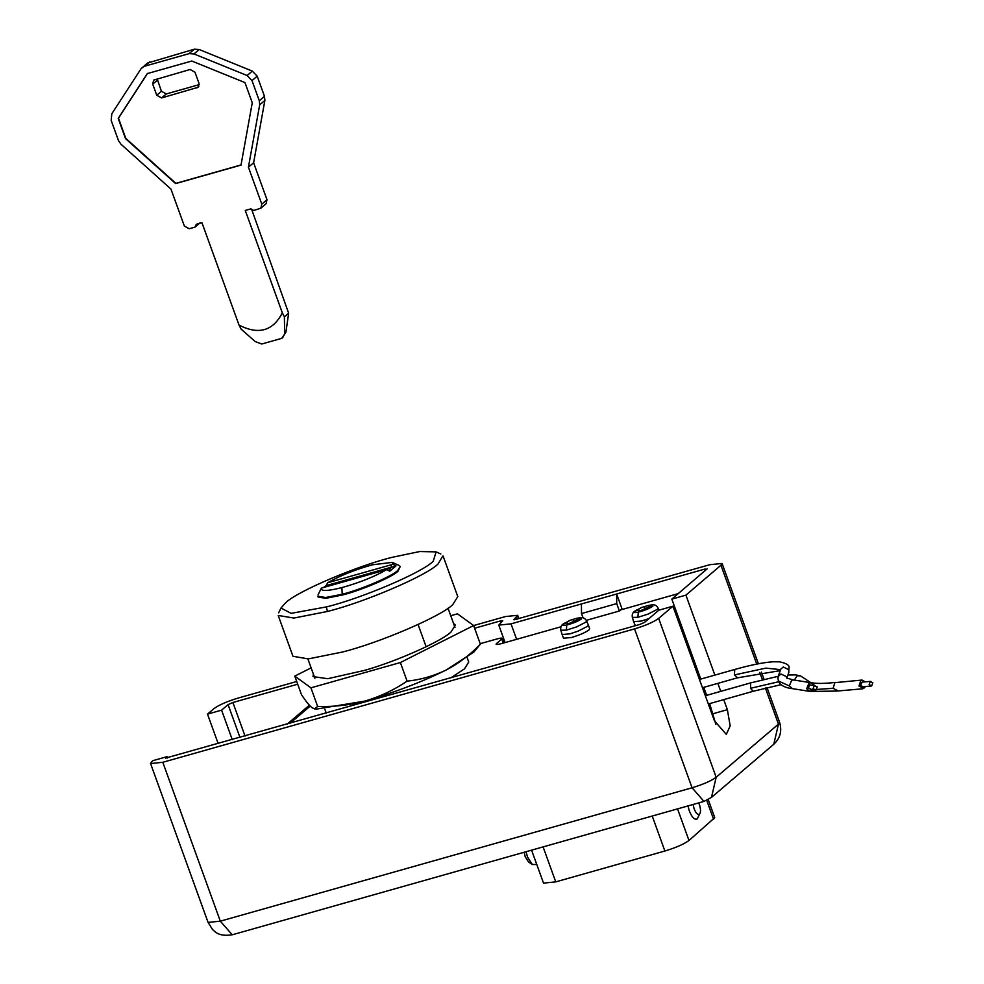<?xml version="1.0" encoding="UTF-8"?>
<svg xmlns="http://www.w3.org/2000/svg" width="984" height="984" viewBox="0 0 984 984"><rect width="100%" height="100%" fill="white"/><g stroke="black" fill="none" stroke-linecap="round" stroke-linejoin="round"><path stroke-width="1.48" d="M524.164 852.255L525.222 856.818L528.469 861.886L532.319 864.53L536.772 864.481M693.154 804.469L694.015 808.442C695.774 813.116 697.594 815.035 699.489 814.211C700.817 812.612 700.854 809.598 699.612 805.183L698.689 802.907M699.489 814.211L697.299 818.897C694.47 820.139 691.727 817.249 689.095 810.25L688.025 805.921M526.083 851.714L527.486 857.015L532.319 864.53M165.952 758.246L167.071 756.647L152.987 760.632L151.696 761.739L150.564 763.535L162.803 762.293L634.557 628.899C645.59 625.553 653.622 622.048 658.653 618.395L672.933 606.218L714.396 720.743L726.303 734.384L730.177 725.848L727.373 709.673L723.732 699.624M296.713 681.506L238.091 698.074C227.058 701.432 219.026 704.938 213.995 708.591L207.501 714.126L221.584 710.14L228.079 704.606L232.9 702.502L297.685 684.188M513.759 619.686L517.707 615.308L505.469 616.55L473.636 625.553M514.165 619.822L709.845 564.693L722.084 563.438L720.952 565.246L756.745 664.102M720.743 691.358L717.853 683.363M714.864 675.098L685.909 595.135L720.952 565.246M700.78 679.095L671.826 599.121L707.102 568.863M706.869 569.232L704.655 569.121L616.636 594.004L616.722 603.61L581.507 613.561L581.433 603.955L616.636 594.004L621.986 608.776L619.391 610.99L586.329 620.351M581.433 603.955L511.016 623.868L498.777 625.111L505.099 642.577M502.726 620.732L498.777 625.111M502.504 621.088L500.278 620.978L474.608 628.235M671.826 599.121L685.909 595.135M218.202 743.67L207.501 714.126M672.933 606.218L658.849 610.191L644.569 622.368L639.748 624.471L165.546 758.111M715.848 724.31L709.649 703.609M706.66 695.344L703.769 687.349M232.285 739.685L221.584 710.14M167.071 756.647L167.551 757.987M616.722 603.61L619.391 610.99M581.507 613.561L583.082 617.915M708.246 799.648L714.765 817.655L688.984 840.496C683.954 844.149 675.922 847.654 664.889 851.012L555.751 881.873L543.512 883.115L531.581 850.151M453.526 623.413L455.371 625.074L451.09 631.913C442.259 640.904 397.118 661.174 364.867 670.313L327.746 678.702L313.035 676.598L313.392 674.138M294.769 676.119L301.498 694.716C305.827 701.284 309.394 705.663 312.211 707.84L316.073 709.156L365.015 701.051C380.095 696.586 394.117 689.956 407.105 681.149C420.746 679.76 433.833 676.008 446.367 669.907C421.718 682.084 394.609 692.465 365.015 701.051C349.603 705.171 333.822 706.967 317.66 706.438L310.932 687.828L294.769 676.119L311.128 667.865M473.882 652.035L446.367 669.907C458.79 663.4 470.118 654.815 480.377 644.151L473.882 652.035M314.499 708.923L317.66 706.438M407.105 681.149L400.365 662.539L310.932 687.828M480.377 644.151L473.636 625.541L400.365 662.539M450.746 615.738L457.474 613.832L473.636 625.541M278.263 615.627L292.974 656.279L308.287 658.899L342.149 652.097C378.815 643.069 441.718 616.181 452.824 604.545L457.781 596.611L443.071 555.972M317.857 596.279L318.127 597.017L325.778 598.333L342.715 594.939C361.042 590.412 392.493 576.981 398.053 571.163L400.254 566.452M278.583 615.517L293.909 618.063L327.438 611.458C364.105 602.417 427.007 575.542 438.114 563.906L442.738 556.095M326.356 606.931C361.288 598.493 422.493 572.479 433.255 561.2L436.109 551.876L419.774 551.532L392.296 557.288C357.364 565.714 296.159 591.741 285.397 603.007L280.993 608.038L291.116 613.352L326.356 606.931L327.438 611.458M869.13 684.569L871.627 685.959L872.82 682.798L870.323 681.408L869.13 684.569M862.562 686.82L871.627 685.959M862.611 682.084L870.323 681.408M813.005 688.689L815.908 690.03L817.237 686.93L814.334 685.59L813.005 688.689M810.164 689.44L815.908 690.03M811.32 689.304L808.418 687.964L809.758 684.852L814.334 685.59M862.144 682.06L860.508 685.319L863.005 686.721M388.397 570.462L391.644 567.116L396.011 565.886L393.022 564.287L327.574 582.786L326.196 585.628L323.392 587.534M393.022 564.287L392.284 562.381L372.481 564.791C354.793 569.748 339.824 575.751 327.574 582.786M396.011 565.886L389.775 571.2L386.798 569.601L321.35 588.112C320.513 591.396 327.364 591.224 341.891 587.596C359.578 582.651 374.547 576.649 386.798 569.601M319.972 590.941L321.35 588.112M390.845 564.902L391.644 567.116M347.979 580.572L347.684 579.773L346.134 581.101M390.463 568.727L390.119 567.78L347.684 579.773M390.119 567.78L391.558 567.141L390.759 564.927M391.558 567.141L326.196 585.628M813.596 689.981L809.857 691.408L806.659 688.702L809.033 683.031L811.222 682.748L814.346 685.27M865.637 686.549L862.734 688.8L836.978 691.051M863.854 688.492L858.983 686.057L860.852 680.387L861.972 680.067L865.219 681.789M811.222 682.748L793.498 679.956L791.677 680.276L789.316 685.946L792.501 688.652L809.844 691.408M861.972 680.067L834.887 682.65L833.079 688.32L837.888 690.756M341.891 587.596L342.211 594.25C360.538 589.773 392.198 576.267 397.782 570.425L400.094 566.513M318.029 596.218L325.606 597.509L342.211 594.25M636.697 609.957L635.147 611.285C638.136 609.613 639.329 609.674 638.702 611.458L652.195 605.578L648.64 605.394L641.63 607.46L636.857 610.4M639.206 611.285L638.887 610.412L638.702 611.458M648.677 607.091L648.235 605.455L651.531 604.951L652.896 606.169C649.354 608.567 644.483 610.572 638.259 612.159C634.471 612.909 633.265 612.638 634.68 611.322L641.63 607.46M645.037 608.321L644.409 606.587M565.185 622.774L563.635 624.102C566.624 622.429 567.817 622.491 567.19 624.287L580.683 618.395L577.116 618.21L570.117 620.277L565.345 623.216M567.694 624.102L567.374 623.229L567.19 624.287M577.165 619.908L576.722 618.272L580.019 617.768L581.372 618.997C577.842 621.384 572.971 623.389 566.747 624.988C562.946 625.738 561.753 625.455 563.156 624.139L570.117 620.277M573.524 621.138L572.897 619.416M786.425 676.635L786.671 678.025L786.425 676.635L780.927 673.979L778.246 676.475L777.963 678.124M810.435 682.478L807.089 682.342M786.856 678.247L788.811 672.527L788.774 669.735L783.301 666.992L780.706 669.218L778.209 676.463M794.309 680.067L797.175 675.762L800.558 675.922L811.099 682.834M787.963 674.999L795.859 674.913L800.558 675.922M635.369 625.713L633.647 621.691L641.47 621.027L649.538 618.346M578.026 631.162L587.559 626.291L588.346 625L589.687 628.714L588.899 629.981C585.062 632.712 579.195 635.234 571.286 637.546L563.463 638.21L562.135 634.52L569.957 633.856L578.026 631.162M307.894 658.936L314.88 678.247M426.133 646.783L418.077 624.533M448.015 608.21L455.014 627.521M705.331 695.725L750.681 682.884L750.534 688.296L753.129 691.285L781.038 684.679M467.203 657.755L468.741 662.011L464.473 668.862L450.709 677.927M480.204 643.684L497.289 638.862C501.373 637.804 502.849 637.878 501.742 639.083L502.184 638.358L503.845 642.933M503.193 643.106L501.742 639.083L496.551 643.511L496.908 644.495M561.015 626.759L500.991 643.733C496.908 644.791 495.432 644.717 496.551 643.511L496.096 644.237M620.695 609.883L678.308 593.598M676.623 612.368L675.504 613.315M681.974 627.14L680.854 628.099M680.879 628.173L681.998 627.214M199.223 84.624L166.271 93.947L161.413 91.241L157.145 78.818M161.597 97.933L198.042 87.305L198.977 83.283L194.967 72.201L190.109 69.495L153.664 80.122L152.717 84.144L156.739 95.227L161.597 97.933L166.271 93.947M147.575 73.382L118.474 118.203L125.792 138.387L175.89 183.368L241.264 164.882M284.634 333.244L284.388 316.848L282.334 312.863C272.986 331.018 258.558 335.101 239.026 325.101L241.092 329.087L255.188 341.571L261.769 343.994L281.768 338.336L285.913 332.161L288.644 313.219L251.621 209.272M285.913 332.161L282.285 337.893M281.768 338.336L282.912 337.463M244.967 82.595L191.818 61.02L147.317 73.603L118.215 118.424L125.521 138.609L175.632 183.59L241.006 165.103L252.261 102.754L244.967 82.595M261.805 204.155L266.996 199.715L266.061 203.75L260.858 208.178L261.805 204.155L248.423 167.206L259.678 104.858L259.309 100.774L252.002 80.602L247.132 75.522L193.996 53.948L189.149 53.628L194.34 49.2L147.342 63.111L140.909 68.954L111.807 113.775L111.18 120.417L118.486 140.589L120.86 144.107L170.97 189.1L184.352 226.049L189.211 228.743L195.017 227.107L196.32 224.29L201.954 222.704L239.026 325.101M282.334 312.863L245.262 210.453L250.895 208.866L253.81 210.478L260.858 208.178M189.149 53.628L144.648 66.211L149.839 61.783M142.151 67.539L144.648 66.211M195.017 227.107L200.207 222.679M194.34 49.2L199.186 49.52L252.322 71.094L257.193 76.174L264.499 96.346L264.868 100.43L253.614 162.778L248.423 167.206M266.996 199.715L253.614 162.778M284.388 316.848L288.644 313.219M634.557 628.899L692.072 787.778C703.105 784.42 711.137 780.915 716.168 777.262L778.467 724.126L779.599 722.317L767.016 687.582M162.803 762.293L220.318 921.172L692.072 787.778L703.978 801.406L711.494 797.397L773.793 744.248L778.467 724.126L765.38 687.976M150.564 763.535L208.079 922.414L220.318 921.172L232.224 934.8L703.978 801.406M516.588 617.116L517.313 619.12M759.746 672.416L762.391 679.71M658.653 618.395L716.168 777.262L711.494 797.397M713.289 713.658L727.373 709.673M245.053 736.081L232.9 702.502M239.985 737.508L228.079 704.606M500.831 622.515L500.278 620.978M516.612 639.317L511.016 623.868M705.208 570.646L704.655 569.121M555.751 881.873L543.094 846.904M664.889 851.012L652.232 816.043M688.984 840.496L677.546 808.885M713.646 819.463L706.746 800.398M633.635 621.679L632.343 617.411L637.903 617.3L647.976 614.139L657.349 609.342L658.111 608.075C656.549 605.357 654.36 604.311 651.531 604.951M637.903 617.3L638.259 612.159M562.122 634.495L560.831 630.227L566.39 630.129L576.464 626.956L585.837 622.159L586.599 620.904C585.037 618.173 582.836 617.128 580.019 617.768M566.39 630.129L566.747 624.988M792.858 688.652C791.431 688.628 780.607 687.521 778.43 680.989L789.316 685.946M816.769 689.415L833.079 688.32M737.422 677.656L734.408 674.938L734.728 669.489M734.408 674.938L765.847 668.124L780.533 669.637M699.452 679.464L734.642 669.501C750.46 665.049 763.203 662.478 772.858 661.801L779.525 661.814C785.958 663.191 789.143 664.987 789.07 667.189L788.774 669.735M750.534 688.296L778.725 681.727M310.218 706.094L289.936 723.388M196.8 87.97L198.903 86.186M152.717 84.144L157.391 80.159M156.739 95.227L161.413 91.241M193.996 53.948L199.186 49.52M247.132 75.522L252.322 71.094M252.002 80.602L257.193 76.174M259.309 100.774L264.499 96.346M259.678 104.858L264.868 100.43M518.925 618.665L517.707 615.308M764.027 679.304L761.419 672.097M758.406 663.782L722.084 563.438M779.599 722.317C782.157 730.952 780.226 738.258 773.793 744.248M208.079 922.414L212.569 929.572C215.385 931.86 218.596 936.78 232.224 934.8M278.656 612.835L280.993 608.038M440.82 554.004L436.109 551.876M399.123 565.468L392.284 562.381M318.053 594.877L320.698 589.441M632.343 617.411C631.802 614.311 632.823 612.109 635.406 610.781M560.831 630.227C560.29 627.14 561.311 624.926 563.881 623.598M786.671 678.038L793.498 679.993M778.418 680.989L777.938 678.124M811.025 691.42L836.523 691.076M835.797 682.379C823.227 683.782 814.641 683.769 810.016 682.342M737.028 677.927L702.441 687.73M658.111 608.075L658.997 610.154M586.599 620.904L588.346 625M737.053 677.914L780.189 670.633M788.565 672.945L789.082 667.201M750.644 682.896L778.27 676.291M708.32 703.99L753.092 691.309M326.257 713.117L324.868 709.279M287.119 724.187L309.37 705.208"/></g></svg>
